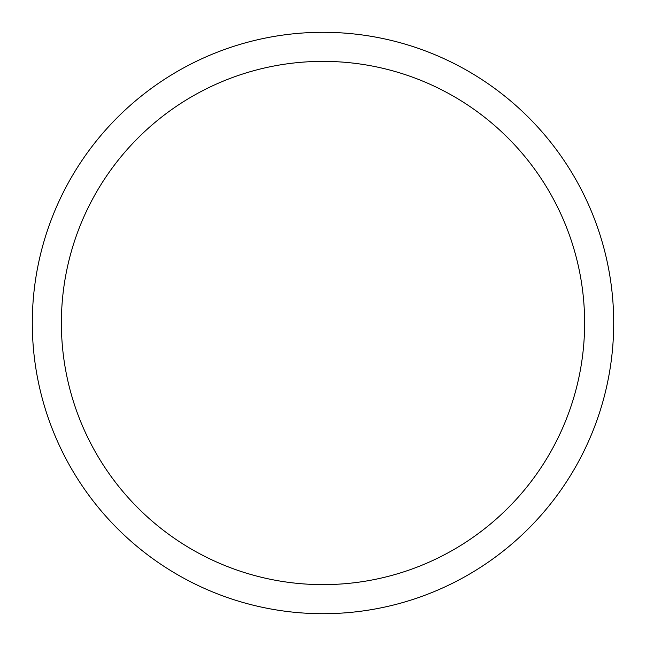 <?xml version="1.0" encoding="UTF-8"?>
<svg xmlns="http://www.w3.org/2000/svg" width="646" height="646" viewBox="0 0 646 646"><rect width="100%" height="100%" fill="white"/><g stroke="black" fill="none" stroke-linecap="round" stroke-linejoin="round"><path stroke-width="0.97" d="M323 32.3A290.7 290.7 0 0 1 574.754 468.35A290.7 290.7 0 0 1 71.246 468.35A290.7 290.7 0 0 1 323 32.3M323 61.37A261.63 261.63 0 0 1 549.576 453.815A261.63 261.63 0 0 1 96.424 453.815A261.63 261.63 0 0 1 323 61.37"/></g></svg>
